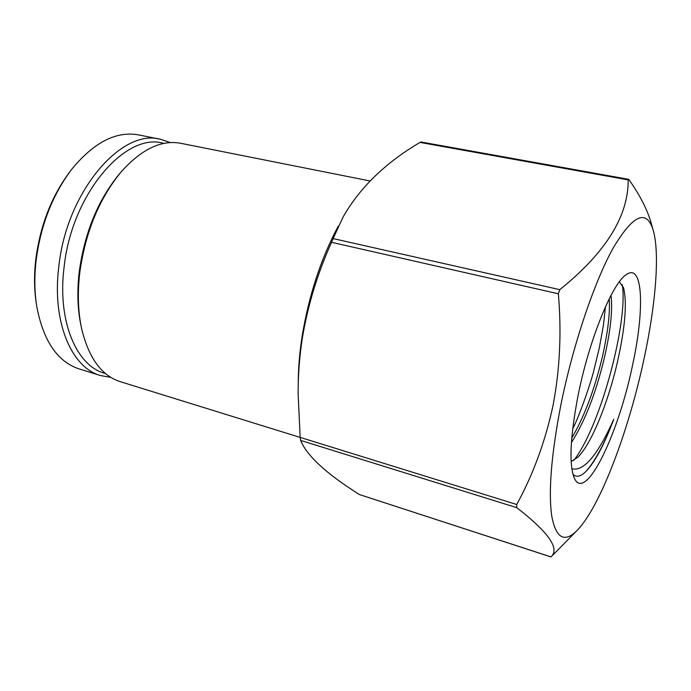 <?xml version="1.0" encoding="UTF-8"?>
<svg xmlns="http://www.w3.org/2000/svg" width="691" height="691" viewBox="0 0 691 691"><rect width="100%" height="100%" fill="white"/><g stroke="black" fill="none" stroke-linecap="round" stroke-linejoin="round"><path stroke-width="1.04" d="M370.005 180.964L180.653 143.279C161.513 139.694 141.871 149.006 121.72 171.23C99.513 197.92 85.546 231.632 79.819 272.366C77.383 293.036 78.005 311.909 81.702 328.976C88.819 358.119 101.646 375.671 120.182 381.639L300.188 437.429M120.243 172.983L119.906 173.372C98.364 199.258 84.829 231.917 79.292 271.356C76.934 291.377 77.539 309.672 81.123 326.23L81.227 326.731M338.219 226.242C321.03 258.391 309.032 294.893 302.217 335.74C299.54 352.721 298.218 368.761 298.236 383.833M516.721 504.499L300.179 437.394L298.123 393.732C298.08 375.032 299.505 356.383 302.39 337.787C307.936 304.886 317.653 273.057 331.559 242.308L558.345 293.779C561.671 331.853 559.917 368.994 553.102 405.176C545.372 441.186 533.245 474.294 516.721 504.499L516.713 507.643C548.671 532.398 560.09 548.818 550.969 556.894L359.484 494.575L550.943 556.937L556.281 551.599M359.484 494.575C326.498 473.862 306.882 455.81 300.628 440.417L516.713 507.643M300.179 437.394L300.628 440.417M644.28 357.662C629 430.26 599.909 507.937 576.639 530.895C564.279 542.953 555.996 538.073 551.772 516.263C548.283 491.69 551.306 454.618 560.85 405.047C572.874 345.232 594.303 281.842 613.245 247.896C633.034 214.866 646.301 208.794 653.055 229.697C660.026 252.673 655.785 303.954 644.28 357.662M578.125 395.235C589.354 338.737 612.96 281.738 626.754 274.318C643.209 263.288 644.582 309.896 632.766 364.2C619.05 432.065 586.46 501.45 574.791 479.131C568.797 466.295 569.911 438.327 578.125 395.235M571.137 461.528L577.745 457.287C591.392 444.14 608.037 402.698 617.244 362.844C625.174 327.664 627.264 302.598 623.507 287.655L619.369 281.807M611.008 295.342C612.865 310.207 610.464 331.835 603.813 360.21C595.366 394.449 584.56 421.907 571.388 442.594M571.725 438.103C583.947 417.364 593.923 391.227 601.671 359.691C603.58 352.859 607.691 330.514 608.253 323.535C609.393 313.826 609.712 305.595 609.22 298.823M651 222.545L650.499 220.809C646.551 208.181 639.434 194.551 629.155 179.91L628.508 179.297L628.179 179.885C628.473 216.119 605.679 252.707 559.796 289.659L333.114 238.585L331.559 242.308M333.114 238.585L343.254 216.698C360.037 187.434 385.613 162.67 420.007 142.415L628.179 179.885M628.508 179.297L421.156 142.018L420.007 142.415M558.345 293.779L559.796 289.659M572.986 474.475C576.398 477.481 580.621 476.574 585.666 471.754C594.891 462.262 604.245 444.779 613.746 419.307C597.629 455.317 583.662 471.798 571.82 468.748M573.806 460.379C601.239 425.423 628.49 319.544 622.211 284.597M585.623 471.798C595.02 461.433 604.4 443.933 613.746 419.307M572.64 429.033C580.388 413.892 591.764 379.627 593.724 370.894L599.296 348.005L603.493 324.805L605.48 306.709M36.398 304.152C34.187 290.28 33.971 275.493 35.733 259.773C40.164 225.525 51.609 196.089 70.067 171.454M110.785 377.346L100.48 375.533L79.171 368.934C57.526 361.799 43.395 341.043 36.787 306.666C34.481 292.319 34.248 277.005 36.079 260.723C40.665 225.275 52.507 194.853 71.605 169.433C93.803 142.363 116.123 130.849 138.554 134.9L160.424 139.254L170.349 142.579M100.48 375.533C71.622 367.742 51.808 322.092 58.787 266.769C66.5 191.675 121.599 128.137 160.424 139.254M105.447 373.486C76.9 366.636 57.146 321.842 64.073 267.305C71.709 193.532 126.073 131.454 163.81 143.426M576.639 530.895L553.37 554.562M653.055 229.697L650.507 220.809"/></g></svg>
